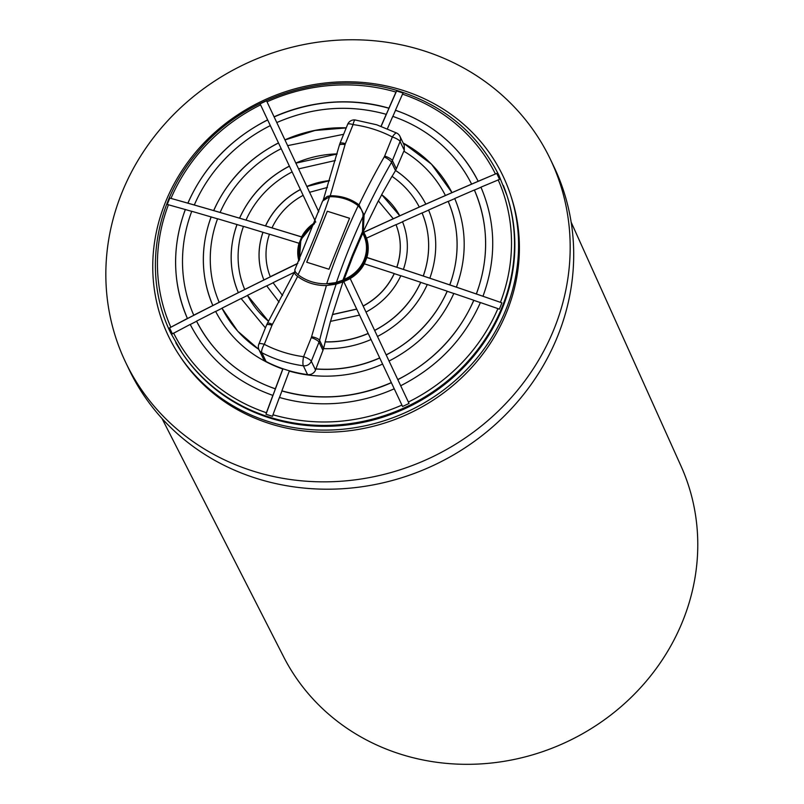 <?xml version="1.0" encoding="UTF-8"?>
<svg xmlns="http://www.w3.org/2000/svg" width="804" height="804" viewBox="0 0 804 804"><rect width="100%" height="100%" fill="white"/><g stroke="black" fill="none" stroke-linecap="round" stroke-linejoin="round"><path stroke-width="1.21" d="M367.75 253.551A34.954 32.311 -25.6 0 0 365.046 236.386L364.343 234.909A34.954 32.311 -25.6 0 0 363.458 233.21L362.725 233.301L362.473 231.15M362.503 231.572L363.458 233.21L362.725 233.301A34.25 31.668 154.4 0 1 364.152 259.702A34.25 31.668 154.4 0 1 344.132 279.34L344.484 280.194L335.208 282.707L326.685 283.762A720.414 666.054 154.4 0 1 358.192 205.744A46.361 42.863 -25.6 0 0 344.856 198.819A46.361 42.863 -25.6 0 0 329.57 196.719A720.414 666.054 154.4 0 1 298.063 274.737A46.361 42.863 -25.6 0 0 311.399 281.661A46.361 42.863 -25.6 0 0 326.685 283.762M343.137 279.933L344.132 279.34L352.966 256.114L362.725 233.301L363.458 233.21L364.343 234.909A34.954 32.311 -25.6 0 1 344.484 280.194M298.063 274.737L295.369 271.963L294.767 269.953L322.615 201.02L329.57 196.719M358.192 205.744L361.348 209.462L363.046 213.774L362.514 231.642L352.202 255.672L342.916 280.154L335.208 282.707L342.484 280.646M349.559 218.256L327.298 211.241L306.706 262.215L328.967 269.239L349.559 218.256M349.539 218.296L327.298 211.241M327.318 211.281L306.746 262.225M297.641 276.435L272.425 324.374A7.135 1.618 -150.1 0 0 267.42 323.268L294.927 271.169C293.832 272.496 294.736 274.244 297.641 276.435A47.788 44.18 -25.6 0 0 311.078 283.35A47.788 44.18 -25.6 0 0 326.424 285.52L336.142 284.174L342.956 281.872A35.728 33.034 -25.6 0 0 343.75 281.591L350.242 278.636M327.519 283.732A35.667 32.974 -25.6 0 0 343.75 281.591L356.725 309.148A1711.595 4.553 64.7 0 0 359.589 315.218L368.202 333.509A1711.585 4.553 64.7 0 0 371.076 339.62L379.749 358.021A1711.595 4.553 64.7 0 0 382.644 364.172L391.377 382.694A1711.585 4.553 64.7 0 0 394.292 388.895L402.583 406.492L409.035 403.447L400.693 385.749C437.607 366.835 464.179 339.107 480.42 302.545L497.907 308.605A179.493 165.956 154.4 0 1 408.372 402.04M362.594 231.13A35.667 32.974 154.4 0 1 365.539 235.773M362.614 230.627A35.667 32.974 154.4 0 1 363.689 232.255L365.237 235.13M366.503 238.205L365.197 235.049M497.907 308.605L499.334 309.218L501.907 302.847L483.043 296.274A1711.585 457.968 22 0 0 476.39 293.983L456.441 287.159A1711.595 457.968 22 0 0 449.808 284.907L429.919 278.224A1711.585 457.968 22 0 0 423.296 276.013L403.467 269.44A1711.595 457.968 22 0 0 396.854 267.27L366.895 257.441A35.728 33.034 -25.6 0 0 366.523 238.145L366.493 238.215A35.667 32.974 154.4 0 1 366.855 257.471L364.333 263.943M364.282 263.843A35.667 32.974 154.4 0 1 350.202 278.546L350.202 278.546A35.728 33.034 -25.6 0 0 364.323 263.812L364.282 263.843M342.956 281.872L332.484 314.605L356.725 309.148M330.514 321.469L332.484 314.605M359.539 315.128L330.474 321.369L325.168 341.931C339.991 342.243 354.333 339.439 368.202 333.509M272.425 324.374A7.135 6.593 -25.6 0 0 272.003 325.248L264.295 344.323A124.821 115.404 -25.6 0 0 283.269 352.162A124.821 115.404 -25.6 0 0 303.58 356.715L311.289 337.64A7.135 6.593 -25.6 0 0 311.58 336.725A7.135 2.161 13.9 0 1 319.6 340.333L323.58 348.614L325.168 341.931M332.434 314.505L356.685 309.048M343.8 281.691A1711.455 4.553 64.7 0 0 402.583 406.492M298.957 260.797A35.667 32.974 154.4 0 1 299.138 243.29L301.721 236.919A35.667 32.974 154.4 0 1 314.686 222.909M299.199 260.275A35.667 32.974 154.4 0 1 298.646 256.285M365.991 312.063A1711.595 4.553 64.7 0 1 363.177 306.103L350.202 278.546M397.779 379.548A153.654 142.057 -25.6 0 0 473.767 300.254L453.828 293.44C440.512 323.047 418.924 345.579 389.046 361.036L397.819 379.649A1711.585 4.553 64.7 0 0 400.653 385.659M386.151 354.876A125.122 115.686 -25.6 0 0 447.185 291.189L427.296 284.495C416.924 307.158 400.322 324.484 377.488 336.474L386.201 354.976A1711.595 4.553 64.7 0 0 389.015 360.966M374.604 330.364A96.591 89.304 -25.6 0 0 420.683 282.284L400.844 275.712C393.417 291.43 381.81 303.55 365.991 312.083L374.654 330.464A1711.585 4.553 64.7 0 0 377.468 336.444M363.127 306.002C377.187 298.344 387.558 287.531 394.241 273.541L364.323 263.812M394.241 273.541L394.282 273.641A1711.595 457.968 22 0 1 400.814 275.782M420.683 282.284L420.723 282.385A1711.585 457.968 22 0 1 427.266 284.566M447.185 291.189L447.235 291.289A1711.595 457.968 22 0 1 453.798 293.51M473.767 300.254L473.817 300.354A1711.585 457.968 22 0 1 480.39 302.616M501.907 302.847A1711.455 457.928 -158 0 0 366.905 257.571M396.814 267.169C401.668 252.607 401.397 238.426 396 224.638L366.523 238.145M396 224.638L396.05 224.738A1711.595 652.225 -25.2 0 1 402.492 221.824M423.256 275.913A96.591 89.304 -25.6 0 0 422.06 212.919L402.513 221.693C408.643 237.14 408.945 253.019 403.417 269.34M422.06 212.919L422.1 213.01A1711.585 652.225 -25.2 0 1 428.532 210.156M449.758 284.817A125.122 115.686 -25.6 0 0 448.17 201.362L428.582 210.015C437.657 232.075 438.09 254.778 429.869 278.124M448.17 201.362L448.22 201.462A1711.595 652.225 -25.2 0 1 454.642 198.658M476.34 293.882A153.654 142.057 -25.6 0 0 474.37 189.985L454.712 198.508C466.762 227.18 467.325 256.697 456.401 287.068M474.37 189.985L474.41 190.076A1711.585 652.225 -25.2 0 1 480.822 187.322M363.73 232.346A1711.455 652.165 154.8 0 1 496.751 173.433L499.555 179.392L480.933 187.161C495.937 222.447 496.631 258.787 483.003 296.173M496.751 173.433L478.169 181.292A1711.585 652.225 -25.2 0 0 471.606 184.116L451.959 192.638A1711.595 652.225 -25.2 0 0 445.416 195.493L425.818 204.146A1711.585 652.225 -25.2 0 0 419.296 207.05L399.749 215.824A1711.595 652.225 -25.2 0 0 393.246 218.768L363.689 232.255M363.72 232.175A35.728 33.034 -25.6 0 0 363.297 231.512L364.081 215.03L359.016 204.859A47.788 44.18 -25.6 0 0 345.579 197.955A47.788 44.18 -25.6 0 0 330.233 195.784L327.268 196.387L323.56 199.523M190.257 324.514A1711.585 652.225 -25.2 0 1 196.598 321.248C213.402 353.649 239.662 376.192 275.38 388.885A1711.595 464.41 107.5 0 0 272.918 395.478L272.868 395.387C235.361 382.101 207.814 358.443 190.206 324.424L172.388 333.871L169.574 327.901A1711.455 652.165 -25.2 0 1 297.731 263.531M196.598 321.248L196.548 321.148A153.654 142.057 -25.6 0 0 275.34 388.784L275.38 388.885M282.958 368.765A1711.595 464.41 107.5 0 0 282.817 369.147L282.767 369.046C252.406 358.142 230.024 338.926 215.613 311.389L196.548 321.148M215.663 311.49A1711.595 652.225 -25.2 0 1 222.025 308.264L221.974 308.163A125.122 115.686 -25.6 0 0 258.848 349.408M265.41 327.871L241.099 298.525L221.974 308.163M241.15 298.626A1711.585 652.225 -25.2 0 1 247.531 295.44L247.481 295.339A96.591 89.304 -25.6 0 0 268.556 321.288M279.099 302.153L266.677 285.822L247.481 295.339M266.727 285.922A1711.595 652.225 -25.2 0 1 273.129 282.777L282.556 295.56L273.129 282.777M293.952 272.496L273.079 282.676M371.036 339.519A103.726 95.897 -25.6 0 1 323.499 348.634L322.957 350.383A1711.646 464.421 107.5 0 0 315.882 368.885C337.831 370.543 359.107 366.885 379.699 357.921M325.117 341.831A96.591 89.304 -25.6 0 0 368.152 333.409M379.749 358.021A125.122 115.686 -25.6 0 1 315.932 368.976L315.882 368.885M315.932 368.976A1711.354 464.35 107.5 0 0 315.53 370.031L315.289 370.604A7.135 6.593 154.4 0 1 307.58 374.614A131.957 121.997 154.4 0 1 286.113 369.81A131.957 121.997 154.4 0 1 266.054 361.519L263.28 358.674L259.049 349.861A7.135 6.593 -25.6 0 0 261.813 352.695A131.957 121.997 -25.6 0 0 281.872 360.986A131.957 121.997 -25.6 0 0 303.339 365.79A7.135 1.578 -82.2 0 1 303.58 356.715A7.135 1.909 -158 0 1 311.309 361.227L315.53 370.031M391.377 382.694A153.654 142.057 -25.6 0 1 281.933 390.945L281.882 390.844A1711.877 464.491 107.5 0 1 289.309 371.106A132.258 122.278 -25.6 0 0 382.603 364.081M281.882 390.844C318.615 401.025 355.097 398.271 391.327 382.603M281.933 390.945A1711.595 464.41 107.5 0 0 279.49 397.467M401.92 405.085C359.237 423.688 316.253 426.934 272.968 414.804A1711.877 464.491 107.5 0 1 279.42 397.447A160.79 148.66 -25.6 0 0 394.241 388.794M478.119 181.191C460.521 147.162 432.964 123.514 395.457 110.228A1711.877 464.491 107.5 0 1 402.523 94.158L403.136 93.063L399.879 91.998L396.593 91.003L395.97 92.088A1711.877 464.491 107.5 0 0 388.915 108.168A160.79 148.66 -25.6 0 0 274.084 116.821L274.134 116.922A1711.585 4.553 64.7 0 0 276.747 122.479M272.968 414.804L272.546 416.301L269.26 415.306L265.993 414.231L266.425 412.743A179.493 165.956 154.4 0 1 173.594 333.047M309.64 192.397A1711.455 4.553 64.7 0 0 318.796 211.834L309.6 192.297A1711.595 4.553 64.7 0 1 306.877 186.528L298.575 168.88L335.368 160.509M287.691 145.735A1711.455 4.553 64.7 0 0 295.832 163.051L295.882 163.152A1711.585 4.553 64.7 0 0 298.565 168.84M337.137 153.906A103.726 95.897 -25.6 0 0 295.832 163.051L287.641 145.635L343.63 134.298M276.827 122.66A1711.455 4.553 64.7 0 0 284.917 139.856L284.968 139.956A1711.595 4.553 64.7 0 0 287.611 145.574M346.233 127.836A132.258 122.278 -25.6 0 0 284.917 139.856L276.787 122.56C313.007 106.892 349.489 104.138 386.232 114.319A1711.877 464.491 107.5 0 0 381.046 126.238M395.97 92.088A179.493 165.956 154.4 0 0 267.018 101.817A1711.455 4.553 64.7 0 0 274.084 116.821L266.546 100.801L260.094 103.847A1711.455 4.553 -115.3 0 0 315.329 221.221M298.626 168.981A1711.455 4.553 64.7 0 0 306.837 186.427A75.194 69.516 -25.6 0 1 329.56 180.588M315.751 222.125L303.198 195.442A1711.595 4.553 64.7 0 1 300.435 189.573L292.174 172.026A1711.585 4.553 64.7 0 1 289.43 166.197L281.239 148.78A1711.595 4.553 64.7 0 1 278.516 143.001L270.385 125.705A1711.585 4.553 64.7 0 1 267.682 119.967L260.094 103.847M301.721 236.919L272.084 227.904A1711.595 457.968 22 0 0 265.581 225.934L246.094 220.105A1711.585 457.968 22 0 0 239.612 218.185L220.206 212.477A1711.595 457.968 22 0 0 213.743 210.588L194.387 205.01A1711.585 457.968 22 0 0 187.945 203.171L169.805 198.075A1711.455 457.928 22 0 1 301.761 237.019M314.756 222.738A35.728 33.034 -25.6 0 0 301.641 236.858M169.805 198.075L167.232 204.447L185.372 209.542A1711.585 457.968 22 0 1 191.744 211.362M299.138 243.29L269.461 234.175A68.059 62.923 -25.6 0 0 270.275 276.707L297.832 263.3M217.552 218.829A1711.595 457.968 22 0 0 211.171 216.959L191.764 211.281A153.654 142.057 -25.6 0 0 193.744 315.178L212.849 305.53A1711.595 652.225 -25.2 0 1 219.211 302.294L238.336 292.666A1711.585 652.225 -25.2 0 1 244.717 289.47L263.913 279.953A1711.595 652.225 -25.2 0 1 270.325 276.807L270.275 276.707M243.451 226.457A1711.585 457.968 22 0 0 237.039 224.557L217.582 218.748A125.122 115.686 -25.6 0 0 219.17 302.193M269.44 234.255A1711.595 457.968 22 0 0 263.008 232.306L243.481 226.376A96.591 89.304 -25.6 0 0 244.677 289.37M299.058 243.23A35.728 33.034 -25.6 0 0 298.917 260.898M185.332 209.442C171.694 246.828 172.388 283.169 187.402 318.454L187.443 318.555A1711.585 652.225 -25.2 0 1 193.794 315.279L193.744 315.178M187.402 318.454L169.574 327.901M397.819 379.649C432.974 361.609 458.3 335.178 473.817 300.354M386.201 354.976C414.311 340.393 434.652 319.158 447.235 291.289M374.654 330.464C395.729 319.339 411.085 303.309 420.723 282.385M363.177 306.103C377.237 298.445 387.608 287.621 394.282 273.641M476.39 293.983C489.345 258.345 488.681 223.713 474.41 190.076M449.808 284.907C460.049 256.295 459.526 228.487 448.22 201.462M423.296 276.013C430.843 254.416 430.441 233.421 422.1 213.01M396.854 267.27C401.719 252.707 401.447 238.527 396.05 224.738M393.196 218.668L378.342 200.879L363.297 231.512M478.169 181.292A160.79 148.66 -25.6 0 0 395.508 110.329L395.457 110.228M395.508 110.329A1711.595 464.41 107.5 0 0 392.854 116.409M471.556 184.015A153.654 142.057 -25.6 0 0 392.774 116.379A1711.877 464.491 107.5 0 0 387.427 128.7M451.908 192.538L431.497 164.167L403.126 142.931M451.959 192.638A132.258 122.278 -25.6 0 0 403.176 143.032M404.311 150.308L400.08 141.494A7.135 6.593 154.4 0 0 399.96 136.348L404.201 145.172L404.311 150.308A1711.354 464.35 107.5 0 0 403.899 151.252M445.366 195.402A125.122 115.686 -25.6 0 0 403.829 151.202A1711.646 464.421 107.5 0 0 396.322 168.8L395.518 170.388C408.553 179.161 418.643 190.377 425.768 204.045M425.818 204.146A103.726 95.897 -25.6 0 0 395.568 170.488L395.518 170.388M392.02 176.448L395.568 170.488M419.246 206.95A96.591 89.304 -25.6 0 0 391.98 176.347L381.679 194.618L399.699 215.723M399.749 215.824A75.194 69.516 -25.6 0 0 381.729 194.719L381.679 194.618M378.393 200.97L381.729 194.719M272.868 395.387A1711.877 464.491 107.5 0 0 266.425 412.743M282.767 369.046A1711.877 464.491 107.5 0 0 275.34 388.784M222.025 308.264L237.703 331.158L258.888 349.499M247.531 295.44L268.536 321.329M396.593 91.003A1711.455 464.37 107.5 0 0 381.166 126.278M282.988 368.785A1711.455 464.37 107.5 0 0 265.993 414.231M327.419 187.443L309.6 192.297M329.519 180.689L306.877 186.528M337.107 154.006L295.882 163.152M346.202 127.926L315.047 130.469L284.968 139.956M274.134 116.922C312.143 100.44 350.413 97.555 388.955 108.269A1711.595 464.41 107.5 0 0 386.272 114.409L386.232 114.319M267.631 119.866C230.718 138.78 204.146 166.508 187.905 203.07M267.682 119.967A160.79 148.66 -25.6 0 0 187.945 203.171M270.335 125.605A153.654 142.057 -25.6 0 0 194.347 204.909M278.465 142.901C248.597 158.348 227.009 180.88 213.693 210.497M278.516 143.001A132.258 122.278 -25.6 0 0 213.743 210.588M281.189 148.68A125.122 115.686 -25.6 0 0 220.155 212.377M289.38 166.096C266.546 178.086 249.943 195.412 239.572 218.085M289.43 166.197A103.726 95.897 -25.6 0 0 239.612 218.185M292.123 171.925A96.591 89.304 -25.6 0 0 246.054 220.005M300.384 189.473C284.576 197.995 272.958 210.115 265.531 225.834M300.435 189.573A75.194 69.516 -25.6 0 0 265.581 225.934M303.148 195.342A68.059 62.923 -25.6 0 0 272.043 227.803M185.372 209.542A160.79 148.66 -25.6 0 0 187.443 318.555M211.12 216.869C200.196 247.23 200.759 276.757 212.799 305.43M211.171 216.959A132.258 122.278 -25.6 0 0 212.849 305.53M236.999 224.457C228.778 247.803 229.21 270.506 238.285 292.566M237.039 224.557A103.726 95.897 -25.6 0 0 238.336 292.666M262.958 232.215C257.431 248.526 257.732 264.416 263.863 279.862M263.008 232.306A75.194 69.516 -25.6 0 0 263.913 279.953M503.364 185.463A182.046 168.307 154.4 0 1 507.002 195.623L499.053 175.634C478.561 134.6 445.697 106.59 400.482 91.616C329.901 68.189 242.748 95.033 195.563 154.68C153.283 205.543 143.283 277.45 170.82 333.208L182.076 352.856A181.885 168.167 -25.6 0 0 269.802 418A181.885 168.167 -25.6 0 0 456.843 373.981A181.885 168.167 -25.6 0 0 507.354 196.709L507.002 195.623A182.046 168.307 154.4 0 1 456.451 373.046A182.046 168.307 154.4 0 1 269.26 417.105A182.046 168.307 154.4 0 1 181.443 351.911A182.046 168.307 154.4 0 1 175.795 342.715M510.932 195.995L511.756 198.558A185.081 171.111 154.4 0 1 506.731 311.992A185.081 171.111 154.4 0 1 352.393 430.351A185.081 171.111 154.4 0 1 180.769 357.458L179.272 355.207A185.453 171.463 -25.6 0 0 351.247 428.251A185.453 171.463 -25.6 0 0 505.897 309.651A185.453 171.463 -25.6 0 0 510.932 195.995A185.453 171.463 -25.6 0 0 343.388 81.807A185.453 171.463 -25.6 0 0 165.443 202.246A185.453 171.463 -25.6 0 0 179.272 355.207M125.806 362.674L129.333 370.031A235.381 217.623 -25.6 0 0 490.41 428.793A235.381 217.623 -25.6 0 0 553.735 166.287L550.207 158.941A235.381 217.623 -25.6 0 0 189.131 100.168A235.381 217.623 -25.6 0 0 125.806 362.674A235.381 217.623 -25.6 0 0 486.882 421.447A235.381 217.623 -25.6 0 0 550.207 158.941M162.036 418.552L283.631 656.818A220.457 203.824 -25.6 0 0 619.773 707.751A220.457 203.824 -25.6 0 0 681.008 466.049L571.141 222.155M314.525 223.341A34.954 32.311 -25.6 0 0 299.379 259.883L300.867 239.562L314.555 223.261M299.802 258.938A34.25 31.668 154.4 0 1 301.269 239.873A34.25 31.668 154.4 0 1 314.294 223.954M336.564 281.983A713.279 659.461 154.4 0 1 363.076 216.336M311.58 336.725L326.424 285.52M336.142 284.174A713.279 659.461 -25.6 0 0 319.6 340.333A14.261 13.186 -25.6 0 1 319.007 342.152L311.309 361.227A7.135 6.593 -25.6 0 1 303.339 365.79L307.58 374.614M267.42 323.268L266.566 325.027A7.135 1.909 22 0 1 272.003 325.248M266.566 325.027L258.858 344.102A7.135 1.909 22 0 1 264.295 344.323A7.135 2.231 -62.5 0 0 261.813 352.695L266.054 361.519M322.957 350.383L319.007 342.152A7.135 1.909 -158 0 0 311.289 337.64M402.523 94.158A179.493 165.956 154.4 0 1 495.344 173.845M498.158 179.815A179.493 165.956 154.4 0 1 500.48 302.234M364.081 215.03A713.279 659.461 154.4 0 1 391.528 162.307L395.508 170.599M359.016 204.859A720.414 666.054 -25.6 0 1 384.232 156.931A7.135 1.618 29.9 0 1 391.528 162.307A14.261 13.186 154.4 0 0 392.372 160.569L396.322 168.8M384.232 156.931A7.135 6.593 -25.6 0 0 384.654 156.056L392.362 136.981A124.821 115.404 -25.6 0 0 373.388 129.132A124.821 115.404 -25.6 0 0 353.077 124.59L345.368 143.665A7.135 6.593 -25.6 0 0 345.077 144.569L330.233 195.784M170.79 327.087A179.493 165.956 154.4 0 1 168.458 204.668M171.031 198.297A179.493 165.956 154.4 0 1 260.576 104.862M345.077 144.569A7.135 2.161 -166.1 0 0 339.328 145.313L339.931 143.444A7.135 1.909 22 0 1 345.368 143.665M339.931 143.444L347.64 124.369A7.135 1.909 22 0 1 353.077 124.59A7.135 1.578 97.8 0 1 355.217 119.977L376.704 124.781L396.824 133.102A7.135 2.231 117.5 0 0 392.362 136.981A7.135 1.909 -158 0 1 400.08 141.494L392.372 160.569A7.135 1.909 -158 0 0 384.654 156.056M363.167 215.301L362.614 231.763M362.584 231.693L363.458 233.21M258.858 344.102A7.135 7.135 0 0 0 259.049 349.861M323.118 200.497L339.328 145.313M399.96 136.348A7.135 7.135 0 0 0 396.824 133.102M355.217 119.977A7.135 7.135 0 0 0 347.64 124.369"/></g></svg>
